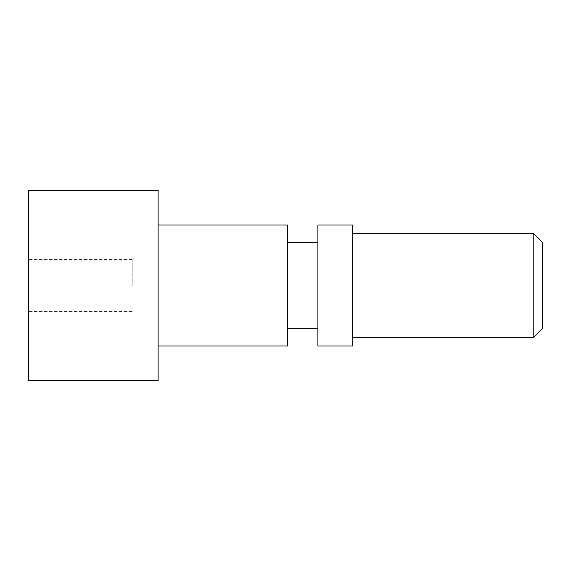 <?xml version="1.0" encoding="UTF-8"?>
<svg xmlns="http://www.w3.org/2000/svg" width="571" height="571" viewBox="0 0 571 571"><rect width="100%" height="100%" fill="white"/><g stroke="black" fill="none" stroke-linecap="round" stroke-linejoin="round"><path stroke-width="0.43" stroke-dasharray="2.85 2.14" d="M352.435 225.038L352.435 345.962M317.89 225.038L317.89 345.962M533.814 233.675L533.814 337.325M317.89 285.5L317.89 328.682L317.89 285.5M542.45 328.682L542.45 242.318M287.663 225.038L287.663 345.962M158.103 190.493L158.103 380.507M28.55 190.493L28.55 380.507M28.55 285.5L28.55 311.409L28.55 285.5M132.194 285.5L132.194 259.591L132.194 285.5M132.194 259.591L28.55 259.591M132.194 311.409L28.55 311.409"/><path stroke-width="0.86" d="M352.435 345.962L352.435 225.038L317.89 225.038L317.89 345.962L352.435 345.962M533.814 233.675L542.45 242.318L542.45 328.682L533.814 337.325L533.814 233.675L352.435 233.675M158.103 345.962L287.663 345.962L287.663 225.038L158.103 225.038M158.103 380.507L158.103 190.493L28.55 190.493L28.55 380.507L158.103 380.507M533.814 337.325L352.435 337.325M317.89 328.682L287.663 328.682M317.89 242.318L287.663 242.318"/></g></svg>
